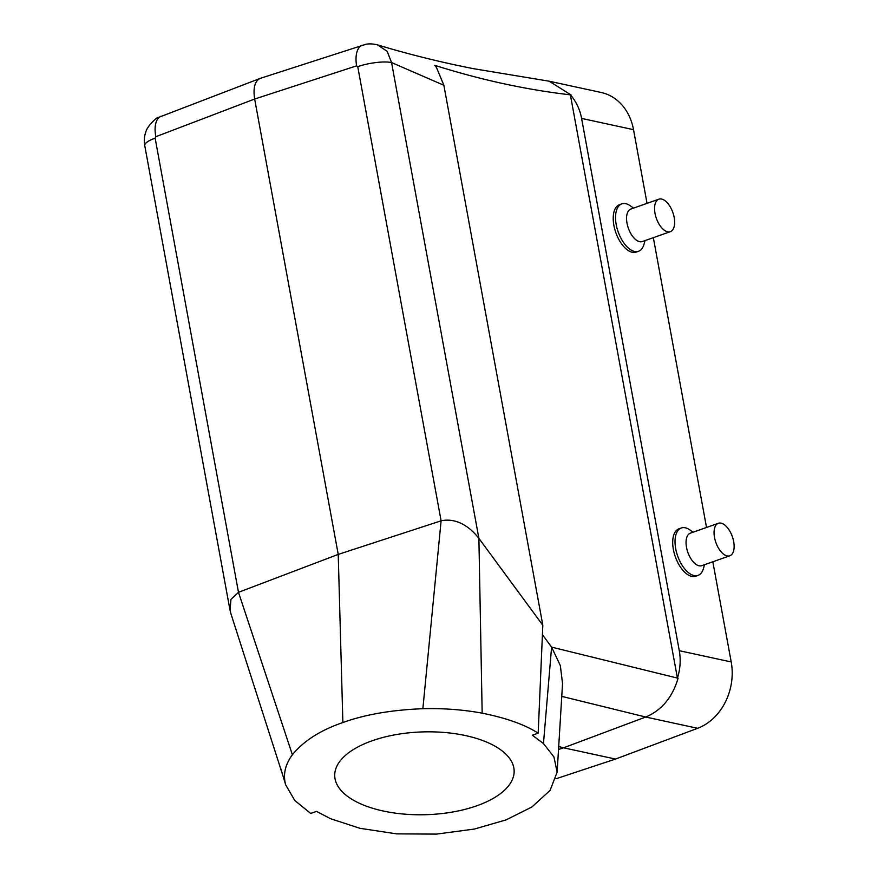<?xml version="1.0" encoding="UTF-8"?>
<svg xmlns="http://www.w3.org/2000/svg" width="878" height="878" viewBox="0 0 878 878"><rect width="100%" height="100%" fill="white"/><g stroke="black" fill="none" stroke-linecap="round" stroke-linejoin="round"><path stroke-width="1.32" d="M570.371 94.78C576.133 101.442 579.875 109.322 581.598 118.409L679.287 650.697C680.911 659.817 680.296 668.959 677.432 678.134L570.371 94.791L571.018 94.945L549.189 81.204L473.549 68.693C440.657 62.228 408.665 54.282 377.551 44.888M677.432 678.134L678.068 678.233C672.471 697.373 661.683 710.313 645.714 717.03L561.744 696.375M674.194 217.503A17.231 8.747 70.6 0 0 658.873 199.174A17.231 8.747 70.6 0 0 656.349 218.337A17.231 8.747 70.6 0 0 670.342 231.671A17.231 8.747 70.6 0 0 674.194 217.503M733.679 541.616A17.231 8.747 70.6 0 0 718.358 523.288A17.231 8.747 70.6 0 0 715.844 542.439A17.231 8.747 70.6 0 0 729.827 555.785A17.231 8.747 70.6 0 0 733.679 541.616M704.507 564.719L703.519 568.318A25.133 12.753 -109.4 0 1 698.032 575.375L695.705 576.198A25.133 12.753 -109.4 0 1 675.314 556.751A25.133 12.753 -109.4 0 1 678.979 528.808L681.306 527.985A25.133 12.753 -109.4 0 1 690.009 530.027L693.049 532.211M645.023 240.605L644.035 244.205A25.133 12.753 -109.4 0 1 638.547 251.262L636.221 252.085A25.133 12.753 -109.4 0 1 615.829 232.637A25.133 12.753 -109.4 0 1 619.495 204.695L621.822 203.872A25.133 12.753 -109.4 0 1 630.525 205.924L633.554 208.108M555.961 778.786L615.5 759.064L697.615 728.301A53.843 44.273 -77.8 0 0 731.209 661.957L712.826 561.777M706.527 527.458L653.342 237.675M647.042 203.345L633.521 129.67A53.843 44.273 -77.8 0 0 601.189 92.486L549.233 81.215M570.382 94.835C525.944 89.688 480.716 79.854 434.709 65.323L436.487 67.518L443.873 85.276L542.823 625.257L478.894 538.368C466.547 522.706 452.708 518.261 441.107 520.819L338.228 554.402L342.881 722.539C320.448 730.233 303.623 740.966 292.385 754.751C285.624 763.959 283.21 773.266 285.152 782.682L285.723 784.932L294.778 800.473L310.691 813.445L316.519 811.382L330.501 818.691L359.947 828.316L396.68 833.87L436.542 834.1L474.394 829.041L506.101 819.887L531.958 806.948L550.089 790.376L557.146 772.08L553.919 756.935L543.46 743.534L532.342 735.226L538.181 733.163C524.846 724.624 506.178 717.952 482.165 713.166C463.386 709.687 443.62 708.206 422.867 708.7C391.5 709.951 364.831 714.571 342.881 722.539M677.421 678.079L551.593 647.119L542.604 634.915M372.151 740.769A89.743 41.42 -1.6 0 1 464.901 735.446A89.743 41.42 -1.6 0 1 514.146 770.829A89.743 41.42 -1.6 0 1 425.578 814.707A89.743 41.42 -1.6 0 1 334.716 775.779A89.743 41.42 -1.6 0 1 372.151 740.769M285.152 782.682L231.046 614.117L230.025 610.254L230.947 599.389L238.487 592.31L338.228 554.402L254.653 99.027C252.985 88.009 254.807 81.149 260.118 78.416L260.426 78.307M292.385 754.751L238.487 592.321L155.132 138.142A25.133 6.475 169.6 0 0 144.738 145.518M231.287 614.874L231.035 614.128M422.867 708.7L441.107 520.819L357.741 66.64L356.6 65.861L254.653 99.027L155.845 136.705L155.132 138.142M482.165 713.166L478.894 538.368L391.566 62.557A25.133 6.475 169.6 0 0 357.741 66.64M542.823 625.257L538.181 733.163M543.46 743.534L551.593 647.119L560.329 665.557L562.546 683.611M558.496 749.483L563.577 747.804L558.671 746.53M615.5 759.064L563.577 747.804L645.692 717.03L697.615 728.301M443.873 85.276L391.566 62.557L387.165 51.33L377.573 44.899C373.227 43.834 369.375 43.615 366.038 44.24L260.503 78.285M362.274 45.184A25.133 12.501 72 0 0 356.6 65.861M155.845 136.705A25.133 13.005 -110.9 0 1 161.036 116.203M670.342 231.671L642.334 241.549A17.231 8.747 -109.4 0 1 628.352 228.214A17.231 8.747 -109.4 0 1 630.865 209.052L658.873 199.174M638.547 251.262A25.133 12.753 -109.4 0 1 618.156 231.814A25.133 12.753 -109.4 0 1 621.822 203.872M729.827 555.785L701.829 565.662A17.231 8.747 -109.4 0 1 687.836 552.328A17.231 8.747 -109.4 0 1 690.36 533.165L718.358 523.288M698.032 575.375A25.133 12.753 -109.4 0 1 677.64 555.928A25.133 12.753 -109.4 0 1 681.306 527.985M633.521 129.67L581.587 118.409L679.276 650.697L731.209 661.957M285.723 784.932L280.861 768.799M562.557 683.358L557.146 772.08M260.042 78.449L157.996 117.619C157.667 116.445 146.692 126.476 145.792 132.216C144.343 135.761 143.992 140.217 144.749 145.583L230.025 610.254"/></g></svg>
